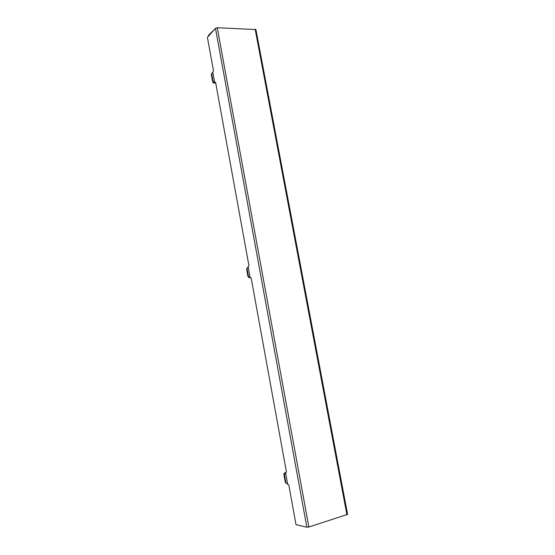 <?xml version="1.0" encoding="UTF-8"?>
<svg xmlns="http://www.w3.org/2000/svg" width="555" height="555" viewBox="0 0 555 555"><rect width="100%" height="100%" fill="white"/><g stroke="black" fill="none" stroke-linecap="round" stroke-linejoin="round"><path stroke-width="0.83" d="M215.701 82.917L213.328 83.028L214.688 82.584L212.787 72.108L213.495 70.804L207.403 37.303L215.458 28.319L217.248 27.75L255.91 29.54L347.59 514.339M208.507 36.075L208.382 35.395L214.39 29.505M285.346 482.572L287.677 484.286L285.346 482.572L283.959 474.9L284.146 473.262L285.548 472.562L287.677 484.286L288.808 485.001L296.023 524.683L306.873 527.215L308.871 526.986L347.596 514.381M247.912 276.23L248.612 277.438L250.152 277.771L247.912 276.23L246.6 268.988L248.141 266.698L250.152 277.771L251.165 277.965L286.463 472.111L285.548 472.562L284.431 474.664L285.943 482.975M213.328 83.028L212.53 81.203L212.995 81.051L214.688 82.584L215.59 82.313L248.952 265.789L247.017 268.488L248.439 276.341M283.959 474.9L284.431 474.664M246.6 268.988L247.017 268.488M212.53 81.203L211.288 74.356L212.787 72.108M212.995 81.051L211.649 73.628M306.873 527.215L215.458 28.319M346.924 514.783L255.154 29.228M217.248 27.75L308.871 526.986"/></g></svg>
